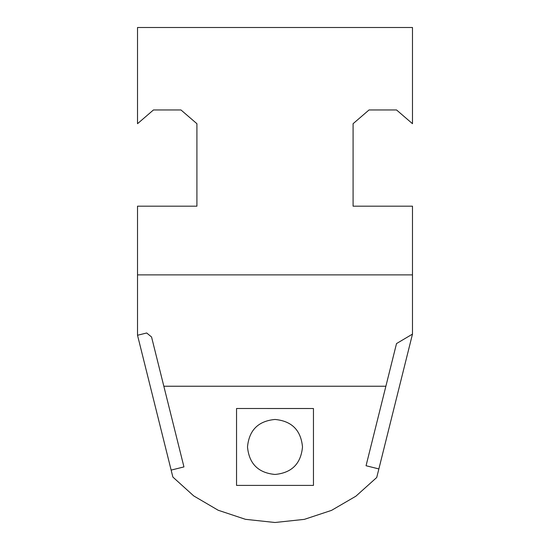 <?xml version="1.0" encoding="UTF-8"?>
<svg xmlns="http://www.w3.org/2000/svg" width="550" height="550" viewBox="0 0 550 550"><rect width="100%" height="100%" fill="white"/><g stroke="black" fill="none" stroke-linecap="round" stroke-linejoin="round"><path stroke-width="0.82" d="M247.5 446.957C249.074 430.196 258.239 421.025 275 419.457C291.761 421.025 300.926 430.196 302.5 446.957C300.926 463.719 291.761 472.883 275 474.457C258.239 472.883 249.074 463.719 247.5 446.957M236.548 408.499L313.452 408.506L313.459 485.409L236.548 485.409L236.548 408.499M275 474.457C291.761 472.883 300.933 463.719 302.5 446.957C300.933 430.196 291.761 421.025 275 419.457M353.086 206.181L353.086 123.702L369.043 109.952L396.529 109.952L412.479 123.702L412.479 27.5L137.521 27.5L137.521 123.702L153.471 109.952L180.957 109.952L196.914 123.702L196.914 206.181L137.521 206.181L137.521 335.266L146.685 332.984L151.559 336.992L183.947 466.909L171.139 470.099L172.872 477.063L193.744 495.928L218.171 510.242L245.479 519.324L274.993 522.5L304.363 519.358L331.554 510.366L355.891 496.196L376.729 477.496L378.868 468.93L366.053 465.733L396.516 343.571L412.479 334.111L412.479 206.181L353.086 206.181L353.086 123.702L369.043 109.952L396.529 109.952M385.873 386.237L163.838 386.237M137.521 335.266L171.139 470.099M378.868 468.93L412.459 334.194M153.471 109.952L180.957 109.952L196.914 123.702L196.914 206.181M412.479 274.883L137.521 274.883"/></g></svg>
